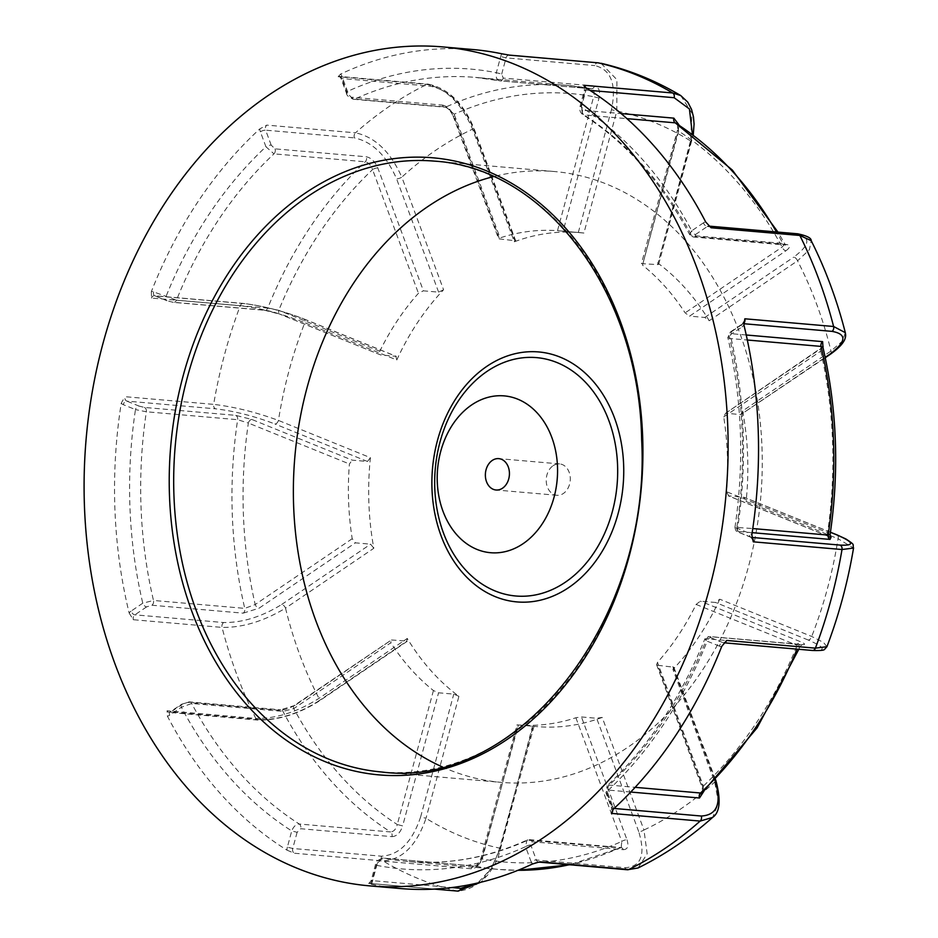 <?xml version="1.0" encoding="UTF-8"?>
<svg xmlns="http://www.w3.org/2000/svg" width="938" height="938" viewBox="0 0 938 938"><rect width="100%" height="100%" fill="white"/><g stroke="black" fill="none" stroke-linecap="round" stroke-linejoin="round"><path stroke-width="0.7" stroke-dasharray="4.69 3.52" d="M845.314 332.662L842.465 341.08L830.986 351.011L742.673 410.926L740.832 414.573L725.613 413.259L723.726 416.941A247.913 189.077 95 0 1 726.54 491.7L728.732 495.944L829.098 536.606A3.94 2.474 -67.9 0 1 828.629 536.489A3.94 2.474 -67.9 0 1 827.574 532.62A385.647 294.122 -85 0 0 820.727 351.14L823.013 347.576M481.98 858.036C479.693 864.883 476.129 868.471 471.298 868.776L380.007 860.861L375.481 864.555L376.748 865.364A401.394 306.128 -85 0 0 525.538 846.674L531.072 861.623A3.94 1.337 -20.4 0 1 536.337 859.994L625.083 867.697C641.229 866.794 645.766 854.776 638.708 831.631A3.94 1.337 159.6 0 0 643.96 830.013L602.196 717.406L596.662 718.274L581.443 716.949L575.885 717.758A247.913 189.077 95 0 1 518.433 724.968L481.98 858.036L481.018 858.153L482.273 858.962A385.647 294.122 -85 0 0 621.753 841.445L621.179 847.612L619.725 847.823A3.94 3.002 95 0 1 620.933 847.6L620.933 847.6A3.94 3.002 95 0 1 623.313 849.676L532.022 841.761L530.791 845.044A3.94 1.337 -20.4 0 0 525.538 846.674L526.933 840.131L529.642 839.686A3.94 3.002 95 0 1 532.022 841.761M602.196 717.406A247.913 189.077 95 0 1 536.829 726.587L516.979 724.863L481.018 858.153C478.99 863.171 476.809 865.786 474.464 866.009A3.94 3.002 95 0 1 474.71 866.044C477.981 865.821 480.502 863.452 482.273 858.962L517.893 724.933L533.101 726.258L499.673 848.128C490.762 875.553 476.645 889.857 457.334 891.053A421.068 321.136 -85 0 1 419.333 879.023A421.068 321.136 -85 0 1 382.974 860.92C402.261 859.806 416.601 845.584 426.004 818.288A373.84 285.117 -85 0 0 499.673 848.128L500.939 848.937L499.966 849.066L491.207 868.682L477.759 882.986M499.966 849.066L532.585 726.153A247.913 189.077 95 0 0 536.829 726.587M715.542 779.619L673.859 667.223L657.62 665.277L703.183 788.143A3.94 1.337 -20.4 0 1 702.222 787.662A3.94 1.337 -20.4 0 1 703.371 786.079A385.647 294.122 -85 0 0 797.159 645.356C800.466 646.399 800.759 646.857 798.027 646.704A3.94 3.002 95 0 1 801.029 644.476A3.94 3.002 95 0 1 801.697 644.64L710.406 636.726L710.746 637.664A3.94 2.474 -67.9 0 0 707.193 641.193L704.79 639.13C680.965 697.954 648.428 746.812 607.167 785.692L609.243 785.083L635.155 787.334M638.075 867.967L647.161 853.815L643.96 830.013A373.84 285.117 -85 0 0 714.697 782.022A3.94 1.337 159.6 0 0 715.846 780.439M569.343 864.73A393.526 300.125 -85 0 0 619.725 847.823L526.933 840.131C487.795 857.801 448.024 864.93 407.596 861.518A393.526 300.125 -85 0 0 528.434 839.897A3.94 3.002 95 0 1 529.642 839.686L621.202 847.6L569.835 864.766M575.885 717.758L621.753 841.445A3.94 1.337 -20.4 0 1 627.018 839.815L581.443 716.949M725.613 413.259L821.055 348.104A3.94 2.157 -124.2 0 1 821.981 347.892L725.613 413.259M828.629 536.489L728.263 495.827L744.42 497.386L830.447 532.233M830.435 532.303L743.951 497.269L746.097 501.49L838.068 538.752A3.94 2.474 112.1 0 0 837.435 535.141M742.673 410.926A247.913 189.077 95 0 1 746.097 501.49M825.264 357.718L740.832 414.573L825.182 357.355M680.742 95.559L691.998 113.252L690.497 140.888L657.667 264.622L641.428 263.625L677.4 130.335L678.362 130.206L642.507 265.126A247.913 189.077 95 0 1 685.127 312.882L689.594 316.129L785.95 250.763A3.94 2.157 -124.2 0 1 782.128 247.081A385.647 294.122 -85 0 0 678.655 131.132L676.685 123.335C677.682 123.429 677.916 125.762 677.4 130.335L678.655 131.132L642.507 265.126M657.585 262.875A247.913 189.077 95 0 1 709.222 320.737L704.801 317.454L689.594 316.129M658.675 264.305L657.667 264.622L690.802 141.814L691.763 141.697L690.497 140.888A373.84 285.117 -85 0 0 616.829 111.047L611.459 109.676C616.688 84.326 611.142 69.623 594.821 65.578A3.94 3.002 -85 0 1 597.67 62.799M826.929 646.692L823.529 642.448L811.71 636.456L719.727 599.194L715.565 602.477L700.346 601.164L696.125 604.424A247.913 189.077 95 0 1 657.491 662.392L656.588 664.655L657.62 665.277M673.847 667.223L672.933 669.427L714.697 782.022L718.543 803.069L712.599 817.42M719.727 599.194A247.913 189.077 95 0 1 672.933 669.427M553.103 465.717A15.747 12.006 95 0 1 559.611 463.911A15.747 12.006 95 0 1 570.21 480.631A15.747 12.006 95 0 1 556.891 495.276A15.747 12.006 95 0 1 546.373 482.894A15.747 12.006 95 0 1 553.103 465.717M295.06 705.341L279.196 710.277L187.905 702.363L182.617 704.004A3.94 2.157 55.8 0 0 181.691 704.215A3.94 2.157 55.8 0 0 181.374 707.252A401.394 306.128 -85 0 0 291.741 830.927L287.38 847.12L292.75 848.491L381.496 856.195C399.213 855.093 412.251 842.007 420.634 816.928L426.004 818.288L458.916 696.313A247.913 189.077 95 0 1 407.28 638.45L318.967 698.353C297.452 711.977 276.405 718.672 255.816 718.449A3.94 3.002 -85 0 0 258.02 720.103A3.94 3.002 -85 0 0 259.65 719.657C278.527 719.868 297.885 713.853 317.724 701.601A3.94 2.157 -124.2 0 0 318.639 701.39L407.491 641.111L391.416 639.974L295.06 705.341A3.94 2.157 55.8 0 0 294.133 705.552A3.94 2.157 55.8 0 0 293.805 708.589A385.647 294.122 -85 0 0 397.278 824.525C396.012 829.239 393.761 831.713 390.548 831.947A3.94 3.002 95 0 1 391.955 836.637L300.676 828.723L297.112 832.299L291.741 830.927C293.535 826.495 296.033 824.197 299.269 824.021A3.94 3.002 95 0 1 300.676 828.723M370.416 457.685L367.485 461.473L352.266 460.159L251.912 419.497L235.708 415.358L144.417 407.444L139.012 406.06A3.94 2.474 112.1 0 0 135.471 409.601L146.351 411.77A393.526 300.125 -85 0 0 153.48 600.461L142.775 603.193L131.05 611.142A3.94 2.157 55.8 0 0 134.873 614.836L223.619 622.539C242.496 622.75 261.854 616.735 281.693 604.482A3.94 2.157 -124.2 0 1 285.515 608.164L373.828 548.261A247.913 189.077 95 0 1 370.416 457.685L278.434 420.423C255.91 412.181 234.312 406.822 213.641 404.372A3.94 3.002 -85 0 0 215.564 408.816C234.512 411.079 254.292 416.12 274.881 423.964A3.94 2.474 -67.9 0 0 278.434 420.423A373.84 285.117 -85 0 1 304.791 322.731L396.774 359.993A247.913 189.077 95 0 1 443.58 289.76L401.816 177.153A3.94 1.337 -20.4 0 1 396.563 178.783C386.35 155.368 372.292 141.732 354.388 137.886A3.94 3.002 -85 0 1 355.502 132.821C375.036 137.007 390.478 151.78 401.816 177.153A373.84 285.117 -85 0 1 472.541 129.174L514.305 241.781A247.913 189.077 95 0 1 579.684 232.601A247.913 189.077 95 0 1 583.917 233.034L616.829 111.047L616.923 79.695L601.012 63.28M656.588 664.655L702.222 787.662L702.679 792.329L703.371 786.079L657.491 662.392M752.17 532.667L738.804 531.506L739.132 532.444A3.94 2.474 -67.9 0 1 738.663 532.338A3.94 2.474 -67.9 0 1 737.608 528.469C734.372 527.437 734.126 527.004 736.858 527.168A393.526 300.125 -85 0 0 729.741 338.489L727.818 337.551L730.303 334.866A3.94 2.157 -124.2 0 1 730.632 331.829A3.94 2.157 -124.2 0 1 731.558 331.618L731.335 333.705A3.94 3.002 95 0 0 729.741 338.489L747.316 340.013M751.842 537.662A3.94 3.002 -85 0 0 751.338 537.392A3.94 2.474 -67.9 0 1 750.869 537.286L738.663 532.338C736.658 532.221 735.415 530.545 734.958 527.297L752.78 528.551M723.726 416.941L820.727 351.14A3.94 2.157 -124.2 0 1 821.055 348.104L823.083 346.298M830.083 534.695L827.574 532.62L726.54 491.7M583.917 233.034L563.117 231.17L599.03 98.068C600.461 91.138 598.948 87.117 594.493 86.003L503.214 78.088L501.701 74.067L496.331 72.695C495.651 77.385 496.8 80.093 499.79 80.82A393.526 300.125 -85 0 0 475.625 77.42A393.526 300.125 -85 0 0 354.787 99.041C351.574 98.349 349.159 95.793 347.541 91.396L341.995 76.447A7.867 6.003 -85 0 0 340.6 74.067A421.068 321.136 95 0 1 472.928 49.538M340.6 74.067L338.149 76.693L426.896 84.385C446.359 88.524 461.578 103.461 472.541 129.174A3.94 1.337 -20.4 0 0 473.702 127.591C462.985 102.723 447.813 88.242 428.185 84.139A3.94 3.002 -85 0 0 426.896 84.385A421.068 321.136 -85 0 0 355.502 132.821L266.755 125.117A3.94 3.002 -85 0 0 265.642 130.183L354.388 137.886M443.58 289.76L438.609 292.14L423.39 290.827L377.815 167.961C375.036 161.559 371.202 157.83 366.312 156.775L275.022 148.861L271.188 145.132A3.94 1.337 159.6 0 0 265.935 146.75L273.978 153.855A393.526 300.125 -85 0 0 176.473 300.16L153.68 291.917A7.867 6.003 -85 0 0 151.358 291.612A421.068 321.136 95 0 1 259.814 128.881L266.755 125.117M151.358 291.612L151.499 298.061L240.245 305.753C260.834 308.215 282.35 313.867 304.791 322.731A3.94 2.474 -67.9 0 0 303.736 318.861C282.772 310.865 262.617 305.729 243.27 303.431A3.94 3.002 -85 0 0 240.245 305.753A421.068 321.136 -85 0 0 213.641 404.372L124.883 396.68A3.94 3.002 -85 0 0 126.806 401.112L215.564 408.816M131.05 611.142A7.867 6.003 -85 0 0 129.163 613.089A421.068 321.136 95 0 1 121.248 403.199L124.883 396.68M129.163 613.089L133.302 619.713L222.048 627.405C242.567 627.686 263.73 621.273 285.515 608.164A373.84 285.117 -85 0 0 318.967 698.353A3.94 2.157 -124.2 0 1 318.639 701.39C298.366 714.053 278.164 720.29 258.02 720.103L169.274 712.411A3.94 3.002 -85 0 0 170.892 711.954A3.94 2.157 55.8 0 0 169.977 712.165A3.94 2.157 55.8 0 0 169.649 715.202L181.374 707.252L191.692 703.488L282.971 711.403L293.805 708.589L390.806 642.788L391.416 639.974L294.133 705.552C289.068 708.553 284.624 709.984 280.814 709.832L280.814 709.832A3.94 3.002 95 0 1 282.971 711.403A393.526 300.125 -85 0 0 390.548 831.947L299.269 824.021A393.526 300.125 -85 0 1 191.692 703.488A3.94 3.002 95 0 0 189.535 701.905L189.535 701.905A3.94 3.002 95 0 0 187.905 702.363M287.38 847.12A7.867 6.003 -85 0 0 287.028 850.168A421.068 321.136 95 0 1 167.374 716.093L167.07 710.746L255.816 718.449A421.068 321.136 -85 0 1 222.048 627.405A3.94 3.002 -85 0 1 223.619 622.539M287.028 850.168L294.227 853.228L382.974 860.92A3.94 3.002 -85 0 1 381.496 856.195M400.151 888.52A421.068 321.136 95 0 1 371.167 884.253L368.587 883.35L457.334 891.053M630.735 792.047L608.199 790.089L606.956 793.372A3.94 1.337 -20.4 0 1 605.995 792.903A3.94 1.337 -20.4 0 1 607.144 791.309L607.167 785.692L605.995 792.903L611.541 807.841A3.94 1.337 -20.4 0 1 612.69 806.258A7.867 6.003 -85 0 1 613.264 809.189M608.199 790.089A3.94 3.002 95 0 1 609.243 785.083A393.526 300.125 -85 0 0 706.748 638.79L704.79 639.13C705.822 637.348 707.475 636.492 709.738 636.562L709.738 636.562A3.94 3.002 95 0 1 710.406 636.726M798.801 649.295L799.903 646.587L798.027 646.704A393.526 300.125 -85 0 1 797.042 649.143M458.916 696.313L453.769 694.12L438.562 692.795L433.426 690.544A247.913 189.077 95 0 1 390.806 642.788M373.828 548.261L370.604 544.169L355.385 542.844L352.207 538.717A247.913 189.077 95 0 1 349.393 463.97L352.266 460.159M153.68 291.917A3.94 2.474 112.1 0 0 154.735 295.787A3.94 2.474 112.1 0 0 155.204 295.904L243.95 303.595C262.91 305.858 282.678 310.912 303.279 318.756A3.94 2.474 -67.9 0 1 303.736 318.861L396.328 356.37L380.664 354.939L279.841 314.171A3.94 2.474 112.1 0 0 280.298 314.289L380.664 354.939L379.808 351.234A247.913 189.077 95 0 1 418.442 293.266L423.39 290.827M396.774 359.993L395.871 356.264L303.279 318.756M341.995 76.447A3.94 1.337 159.6 0 0 340.846 78.03A3.94 1.337 159.6 0 0 341.819 78.511L430.565 86.214C448.458 90.06 462.516 103.696 472.729 127.111A3.94 1.337 -20.4 0 1 473.702 127.591L515.689 240.796L498.653 238.827L453.019 115.808A3.94 1.337 159.6 0 0 453.992 116.289L499.567 239.155L500.048 237.912A247.913 189.077 95 0 1 557.5 230.689L563.117 231.17M514.305 241.781L514.774 240.468L472.729 127.111M690.802 141.814L692.385 134.157M709.222 320.737L797.535 260.823A3.94 2.157 55.8 0 0 793.712 257.141C810.397 244.619 811.159 236.986 795.999 234.242A3.94 3.002 -85 0 1 797.628 233.797M830.658 354.048A3.94 2.157 55.8 0 0 830.986 351.011A373.84 285.117 -85 0 0 797.535 260.823L809.412 249.731L811.182 240.656M721.721 646.446A7.867 6.003 -85 0 1 719.399 646.141A3.94 2.474 -67.9 0 1 722.952 642.612L811.698 650.304C826.777 650.995 825.604 647.56 808.157 639.997A3.94 2.474 112.1 0 0 811.71 636.456A373.84 285.117 -85 0 0 838.068 538.752L853.545 548.062M785.95 250.763C790.511 247.339 790.734 245.252 786.595 244.501A3.94 3.002 95 0 1 784.977 244.959A3.94 3.002 95 0 1 782.82 243.376L784.649 244.138L782.128 247.081L685.127 312.882M503.214 78.088A3.94 3.002 95 0 1 500.036 80.856L591.081 88.747C594.035 89.509 594.891 92.159 593.66 96.696A385.647 294.122 -85 0 0 454.18 114.225L446.066 106.967A3.94 3.002 95 0 1 444.858 107.178L444.858 107.178A3.94 3.002 95 0 1 442.478 105.103L351.199 97.189L347.353 93.46A3.94 1.337 159.6 0 1 346.392 92.979C346.462 95.348 348.854 97.435 353.579 99.264L353.579 99.264A3.94 3.002 95 0 1 351.199 97.189M594.493 86.003A3.94 3.002 95 0 1 591.327 88.782A3.94 3.002 95 0 1 591.081 88.747L566.904 85.346A393.526 300.125 -85 0 0 446.066 106.967L354.787 99.041A3.94 3.002 95 0 1 353.579 99.264L444.858 107.178C447.719 107.741 450.439 110.614 453.019 115.808A3.94 1.337 159.6 0 1 454.18 114.225L500.048 237.912M599.03 98.068L593.66 96.696L557.5 230.689M501.9 53.806A7.867 6.003 -85 0 0 500.704 56.515L496.331 72.695A401.394 306.128 -85 0 0 347.541 91.396A3.94 1.337 159.6 0 0 346.392 92.979L340.846 78.03L339.439 76.435A3.94 3.002 -85 0 0 338.149 76.693M275.022 148.861A3.94 3.002 95 0 1 273.978 153.855L365.269 161.782C368.528 162.532 370.956 165.135 372.562 169.59A385.647 294.122 -85 0 0 278.774 310.314L267.764 308.074A3.94 3.002 95 0 1 264.762 310.302A3.94 3.002 95 0 1 264.094 310.138L172.803 302.224L167.41 300.84A3.94 2.474 112.1 0 1 166.941 300.735L173.483 302.388A3.94 3.002 95 0 1 172.803 302.224M377.815 167.961A3.94 1.337 159.6 0 0 372.562 169.59L418.442 293.266M271.188 145.132L265.642 130.183A3.94 1.337 159.6 0 0 260.389 131.812L265.935 146.75A401.394 306.128 -85 0 0 165.885 296.865A3.94 2.474 112.1 0 0 166.941 300.735L154.524 295.74A3.94 3.002 -85 0 0 151.499 298.061M379.808 351.234L278.774 310.314A3.94 2.474 112.1 0 0 279.841 314.171C273.38 311.873 268.362 310.584 264.762 310.302L173.483 302.388A3.94 3.002 95 0 0 176.473 300.16L267.764 308.074A393.526 300.125 -85 0 1 365.269 161.782A3.94 3.002 95 0 0 366.312 156.775M144.417 407.444A3.94 3.002 95 0 1 146.351 411.77L237.642 419.696L248.359 423.038A385.647 294.122 -85 0 0 255.206 604.529L244.759 608.375A3.94 3.002 95 0 1 243.165 613.159L151.886 605.233L146.598 606.886A3.94 2.157 55.8 0 1 142.775 603.193A401.394 306.128 -85 0 1 135.471 409.601L123.265 404.653A3.94 2.474 112.1 0 1 126.806 401.112L139.012 406.06M251.912 419.497A3.94 2.474 112.1 0 0 248.359 423.038L349.393 463.97M352.207 538.717L255.206 604.529A3.94 2.157 55.8 0 0 259.029 608.211L355.385 542.844M167.07 710.746A3.94 3.002 -85 0 0 169.274 712.411L181.691 704.215L189.535 701.905L280.814 709.832A3.94 3.002 95 0 0 279.196 710.277M433.426 690.544L397.278 824.525L402.648 825.897L438.562 692.795M376.443 864.437L372.081 880.63L371.108 880.747L372.374 881.556L376.748 865.364C378.014 860.732 380.242 858.317 383.419 858.118L474.71 866.044A393.526 300.125 -85 0 0 498.887 869.444A393.526 300.125 -85 0 0 517.999 870.3M317.724 701.601L406.623 641.287L407.28 638.45M696.125 604.424L797.159 645.356A3.94 2.474 -67.9 0 1 800.712 641.815L700.346 601.164M786.595 244.501L695.316 236.587L695.527 234.5A3.94 2.157 -124.2 0 1 691.705 230.807L689.618 234.547L691.529 235.461A393.526 300.125 -85 0 0 583.952 114.917L582.545 114.448L581.337 107.131L580.071 106.322L581.032 106.205L582.545 110.227L621.12 113.568M442.267 766.885A306.574 233.808 -85 0 0 501.326 782.374A306.574 233.808 -85 0 0 760.765 497.163A306.574 233.808 -85 0 0 554.323 171.525A306.574 233.808 -85 0 0 493.47 176.614M538.94 862.057L538.717 862.069A3.94 3.002 -85 0 0 538.834 862.081L538.717 862.069A3.94 3.002 -85 0 1 536.337 859.994L530.791 845.044M623.313 849.676C627.71 849.441 628.941 846.146 627.018 839.815M638.708 831.631L596.662 718.274M606.956 793.372L612.502 808.322L614.062 808.45M672.827 666.601L714.873 779.959M703.183 788.143L703.981 791.097M368.587 883.35A3.94 3.002 -85 0 0 368.904 883.397A3.94 3.002 -85 0 0 372.081 880.63L451.882 887.547M625.083 867.697A3.94 3.002 -85 0 0 627.463 869.772M710.746 637.664L722.952 642.612A3.94 3.002 -85 0 0 723.62 642.765A3.94 3.002 -85 0 0 724.183 642.753M743.893 321.312L742.357 323.88A3.94 2.157 -124.2 0 0 742.028 326.916L730.303 334.866A401.394 306.128 -85 0 1 737.608 528.469L749.814 533.417A7.867 6.003 -85 0 1 751.83 534.859M734.958 527.297C744.491 462.516 742.11 399.271 727.818 337.551L730.632 331.829L742.357 323.88A3.94 2.157 -124.2 0 1 743.271 323.669L731.558 331.618M746.238 334.995L731.335 333.705M822.954 347.177L821.981 347.892M612.784 809.658A3.94 3.002 -85 0 0 612.502 808.322A3.94 1.337 -20.4 0 1 611.541 807.841L611.599 811.628M554.323 171.525L434.634 161.148A306.574 233.808 95 0 1 641.076 486.775A306.574 233.808 95 0 1 381.637 771.986L501.326 782.374M742.028 326.916A7.867 6.003 -85 0 0 743.916 324.982M719.399 646.141L707.193 641.193A401.394 306.128 -85 0 1 607.144 791.309L612.69 806.258M420.634 816.928L453.769 694.12M146.598 606.886L134.873 614.836A3.94 3.002 -85 0 0 133.302 619.713M281.693 604.482L370.604 544.169M243.165 613.159L259.029 608.211M297.112 832.299L292.75 848.491A3.94 3.002 -85 0 0 294.227 853.228M243.95 303.595A3.94 3.002 -85 0 0 243.27 303.431L154.524 295.74A3.94 3.002 -85 0 1 155.204 295.904L167.41 300.84M264.094 310.138L280.298 314.289M438.609 292.14L396.563 178.783M430.565 86.214A3.94 3.002 -85 0 0 428.185 84.139L339.439 76.435A3.94 3.002 -85 0 1 341.819 78.511L347.353 93.46M442.478 105.103C447.356 106.146 451.19 109.875 453.992 116.289M509.264 55.108L509.287 55.108A3.94 3.002 -85 0 0 509.24 55.108A3.94 3.002 -85 0 0 506.063 57.875L594.821 65.578M578.324 232.483L611.459 109.676M501.701 74.067L506.063 57.875L500.704 56.515M586.051 87.891A7.867 6.003 -85 0 1 585.699 90.939L584.433 90.142L585.406 90.013A3.94 3.002 -85 0 0 585.429 87.48M581.032 106.205L585.406 90.013L590.025 90.411M678.913 124.766L678.362 130.206M709.456 226.386L709.163 226.117A3.94 3.002 -85 0 0 708.882 226.093A3.94 3.002 -85 0 0 707.252 226.55L795.999 234.242M704.801 317.454L793.712 257.141M695.527 234.5L707.252 226.55A3.94 2.157 -124.2 0 1 703.43 222.857A7.867 6.003 -85 0 1 705.704 221.978M739.132 532.444L751.807 537.427M829.098 536.606L830.728 537.322M811.698 650.304A3.94 3.002 -85 0 0 812.378 650.468M808.157 639.997L715.565 602.477M801.697 644.64C805.812 644.828 805.484 643.89 800.712 641.815M695.316 236.587A3.94 3.002 95 0 1 693.686 237.033A3.94 3.002 95 0 1 691.529 235.461L782.82 243.376A393.526 300.125 -85 0 0 776.5 231.967M591.081 88.747A393.526 300.125 -85 0 0 566.904 85.346L475.625 77.42L499.45 80.774M584.139 86.132L584.433 90.142L580.071 106.322C579.215 109.582 580.047 112.279 582.545 114.448C626.021 142.435 661.712 182.476 689.618 234.547L693.686 237.033L785.54 245.053L777.954 232.085M582.545 110.227A3.94 3.002 95 0 0 583.952 114.917L626.936 118.645M591.421 88.793L500.036 80.856A3.94 3.002 95 0 1 499.79 80.82M259.814 128.881A7.867 6.003 -85 0 0 260.389 131.812M235.708 415.358A3.94 3.002 95 0 1 237.642 419.696A393.526 300.125 -85 0 0 244.759 608.375L153.48 600.461A3.94 3.002 95 0 1 151.886 605.233M367.485 461.473L274.881 423.964M121.248 403.199A7.867 6.003 -85 0 0 123.265 404.653M182.617 704.004L170.892 711.954L259.65 719.657M391.955 836.637C396.786 836.344 400.35 832.768 402.648 825.897M167.374 716.093A7.867 6.003 -85 0 0 169.649 715.202M380.007 860.861A3.94 3.002 95 0 1 383.185 858.082A3.94 3.002 95 0 1 383.419 858.118A393.526 300.125 -85 0 0 407.596 861.518L498.887 869.444L517.964 870.312M471.298 868.776A3.94 3.002 95 0 1 474.464 866.009L383.185 858.082C377.486 860.076 374.919 862.233 375.481 864.555L371.108 880.747L368.904 883.397L434.493 889.095M531.072 861.623A7.867 6.003 -85 0 0 532.479 863.992M798.027 646.704L706.748 638.79A3.94 3.002 95 0 1 709.738 636.562L802.236 644.512L799.903 646.587M371.167 884.253A7.867 6.003 -85 0 0 372.374 881.556M703.43 222.857L691.705 230.807A401.394 306.128 -85 0 0 581.337 107.131L585.699 90.939M752.17 539.116L750.869 537.286A3.94 2.474 -67.9 0 1 749.814 533.417M738.804 531.506A3.94 3.002 95 0 1 736.858 527.168M658.687 264.305L693.252 134.814M579.684 232.601L559.927 230.889M534.015 726.329L498.066 857.461L494.08 865.727L488.51 874.11L480.784 882.271M559.611 463.911L498.758 458.635M556.891 495.276L496.038 489.999"/><path stroke-width="1.41" d="M614.062 808.45L701.261 816.025C717.394 815.122 721.932 803.104 714.873 779.959M451.882 887.547L460.828 888.333L477.759 882.986M715.166 780.006A3.94 1.337 159.6 0 1 715.846 780.439C721.064 800.067 719.985 812.402 712.599 817.42L712.599 817.42C689.453 838.044 664.596 854.893 638.039 867.978L627.463 869.772A3.94 3.002 -85 0 0 628.753 869.514L638.075 867.967M703.981 791.097L699.478 798.004A3.94 3.002 95 0 1 700.522 793.009L702.679 792.329L757.118 727.853L798.801 649.295M612.784 809.658A3.94 3.002 -85 0 1 611.4 813.387L613.264 809.189A421.068 321.136 95 0 0 721.721 646.446L726.645 640.443L815.403 648.146L826.929 646.692C838.947 615.011 847.811 582.135 853.545 548.062L842.007 549.527A3.94 3.002 -85 0 0 840.085 545.095C855.175 545.787 853.99 542.34 836.555 534.777A3.94 2.474 112.1 0 1 837.013 534.883L845.982 539.01C855.995 545.717 852.255 543.7 853.545 548.062M825.264 357.718L830.658 354.048A3.94 2.157 55.8 0 1 829.743 354.259C846.428 341.737 847.19 334.104 832.029 331.372A3.94 3.002 -85 0 0 833.601 326.494L845.314 332.662C837.013 300.113 825.639 269.452 811.182 240.656L799.833 235.461A3.94 3.002 -85 0 0 797.628 233.797C806.844 235.731 811.358 238.018 811.182 240.656M822.567 346.908L823.083 346.298L823.013 347.576L821.031 346.403A3.94 3.002 95 0 1 822.626 341.631L746.238 334.995M830.728 537.322L830.083 539.42A3.94 3.002 95 0 1 828.148 535.094L830.083 534.695L831.056 537.662L828.629 536.489M826.929 646.692L824.525 649.401C824.068 650.339 820.011 650.702 812.378 650.468A3.94 3.002 -85 0 0 815.403 648.146A421.068 321.136 -85 0 0 842.007 549.527L753.261 541.824L751.83 534.859A421.068 321.136 95 0 0 743.916 324.982L744.842 318.791L833.601 326.494A421.068 321.136 -85 0 0 799.833 235.461L711.074 227.758A3.94 3.002 -85 0 0 709.187 226.14L797.628 233.797M584.139 86.132L586.051 87.891A421.068 321.136 95 0 1 705.704 221.978L711.074 227.758M442.502 46.9A421.068 321.136 95 0 1 726.047 494.15A421.068 321.136 95 0 1 369.713 885.882A421.068 321.136 95 0 1 297.627 868.459A421.068 321.136 95 0 1 92.475 390.607A421.068 321.136 95 0 1 442.502 46.9L472.928 49.538A421.068 321.136 95 0 1 501.9 53.806L509.557 55.154L598.315 62.858A3.94 3.002 -85 0 0 597.987 62.799A3.94 3.002 -85 0 0 597.67 62.799M509.287 55.108L509.557 55.154A3.94 3.002 -85 0 0 509.264 55.108L598.315 62.858A421.068 321.136 -85 0 1 672.675 92.979L680.742 95.559C655.521 80.527 628.952 69.764 601.012 63.28M538.94 862.057L532.479 863.992A421.068 321.136 95 0 1 400.151 888.52L369.713 885.882M692.385 134.157L689.418 108.96L674.152 97.716A3.94 3.002 -85 0 0 672.675 92.979L583.928 85.276A3.94 3.002 -85 0 1 585.429 87.48M837.435 535.141A3.94 2.474 112.1 0 0 837.013 534.883L830.447 532.233M712.599 817.42L700.147 821.078A3.94 3.002 -85 0 0 701.261 816.025M777.954 232.085L732.355 170.071L675.243 122.843A3.94 3.002 95 0 1 673.836 118.141L621.12 113.568M501.455 459.28A15.747 12.006 -85 0 0 498.758 458.635A15.747 12.006 -85 0 0 492.251 460.441A15.747 12.006 -85 0 0 485.521 477.606A15.747 12.006 -85 0 0 496.038 489.999A15.747 12.006 -85 0 0 509.123 477.149A15.747 12.006 -85 0 0 501.455 459.28M477.114 549.469A78.71 60.02 95 0 1 458.459 416.859A78.71 60.02 95 0 1 556.609 456.618A78.71 60.02 95 0 1 477.114 549.469M493.47 176.614A306.574 233.808 -85 0 0 307.089 387.535A306.574 233.808 -85 0 0 442.267 766.885M557.008 362.56A119.654 91.256 -85 0 0 440.028 441.915A119.654 91.256 -85 0 0 495.346 591.057A119.654 91.256 -85 0 0 612.326 511.702A119.654 91.256 -85 0 0 557.008 362.56M495.499 596.744A125.458 95.676 95 0 1 465.764 385.366A125.458 95.676 95 0 1 622.211 448.739A125.458 95.676 95 0 1 495.499 596.744M699.478 798.004L630.735 792.047M724.183 642.753A3.94 3.002 -85 0 0 726.645 640.443M747.316 340.013L821.031 346.403A393.526 300.125 -85 0 1 828.148 535.094L752.78 528.551M743.705 323.704L832.029 331.372M822.626 341.631L822.954 347.177M829.743 354.259L825.182 357.355M329.156 759.311A306.574 233.808 95 0 1 187.412 377.146A306.574 233.808 95 0 1 434.634 161.148C545.611 167.703 639.411 293.066 641.651 439.793C651.593 620.135 517.788 789.819 381.637 771.986A306.574 233.808 95 0 1 329.156 759.311M326.307 762.137A309.716 236.212 95 0 1 252.885 240.292A309.716 236.212 95 0 1 639.13 396.751A309.716 236.212 95 0 1 326.307 762.137M743.682 323.34A3.94 3.002 -85 0 0 744.842 318.791M627.463 869.772L538.822 862.081A3.94 3.002 -85 0 0 539.995 861.823L628.753 869.514A421.068 321.136 -85 0 0 700.147 821.078L611.4 813.387M635.155 787.334L700.522 793.009A393.526 300.125 -85 0 0 797.042 649.143M590.025 90.411L674.152 97.716M673.836 118.141L678.913 124.766M751.807 537.427L840.085 545.095M753.261 541.824A3.94 3.002 -85 0 0 751.842 537.662M830.435 532.303L836.555 534.777M830.083 539.42L752.17 532.667M776.5 231.967A393.526 300.125 -85 0 0 675.243 122.843L626.936 118.645M517.999 870.3A393.526 300.125 -85 0 0 569.343 864.73M457.334 891.053A3.94 3.002 -85 0 0 457.65 891.1A3.94 3.002 -85 0 0 460.828 888.333M823.013 347.576C837.048 408.511 839.416 470.888 830.083 534.695M693.252 134.814L694.085 124.051L693.44 116.722L691.54 109.383L687.777 102.148L680.742 95.559M830.658 354.048C845.677 343.202 846.322 337.152 845.314 332.662M812.378 650.468L724.124 642.811M715.846 780.439L715.542 779.619M569.835 864.766L517.964 870.312M480.784 882.271L457.65 891.1L434.493 889.095"/></g></svg>
